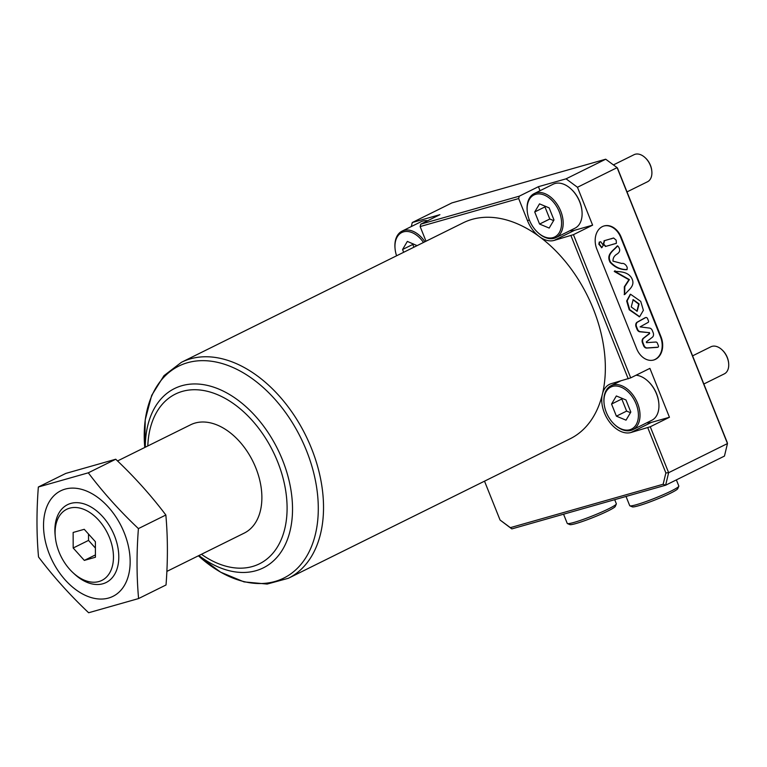 <?xml version="1.0" encoding="UTF-8"?>
<svg xmlns="http://www.w3.org/2000/svg" width="767" height="767" viewBox="0 0 767 767"><rect width="100%" height="100%" fill="white"/><g stroke="black" fill="none" stroke-linecap="round" stroke-linejoin="round"><path stroke-width="1.15" d="M427.66 220.733A24.554 16.078 -116.3 0 0 422.809 221.059A24.554 16.078 -116.3 0 0 420.997 221.749L402.071 231.126A24.554 16.078 63.7 0 1 403.883 230.426A24.554 16.078 63.7 0 1 424.918 241.758M423.47 242.477A23.422 15.34 -116.3 0 0 403.528 231.855A23.422 15.34 -116.3 0 0 395.091 248.949A23.422 15.34 -116.3 0 0 396.577 255.794M413.164 243.82L412.799 244.443L413.902 247.214M417.075 245.641L407.354 241.413L402.56 249.505L403.672 252.285M412.799 244.443L402.56 249.505M395.091 248.949L395.034 248.345A24.554 16.078 63.7 0 1 402.071 231.126M721.968 349.771L722.409 350.183A13.979 9.156 63.7 0 1 728.592 362.666L728.65 363.27A15.11 9.894 -116.3 0 0 721.968 349.771A15.11 9.894 -116.3 0 0 712.035 346.358A15.11 9.894 -116.3 0 0 710.913 346.78L692.582 355.859M703.838 384.008L724.326 373.865A15.11 9.894 -116.3 0 0 728.65 363.27M647.952 381.161L648.393 381.573A23.422 15.34 63.7 0 1 658.748 402.493L658.805 403.097A24.554 16.078 -116.3 0 0 647.952 381.161A24.554 16.078 -116.3 0 0 636.035 375.226M604.089 403.5A23.422 15.34 -116.3 0 0 614.453 424.429A23.422 15.34 -116.3 0 0 629.851 429.721A23.422 15.34 -116.3 0 0 636.083 403.835A23.422 15.34 -116.3 0 0 612.526 386.405A23.422 15.34 -116.3 0 0 604.089 403.5L604.032 402.905A24.554 16.078 63.7 0 1 611.059 385.676A24.554 16.078 63.7 0 1 612.871 384.986A24.554 16.078 63.7 0 1 637.003 401.889A24.554 16.078 63.7 0 1 632.852 429.693L651.777 420.316A24.554 16.078 -116.3 0 0 658.805 403.097M632.852 429.693A24.554 16.078 63.7 0 1 631.04 430.383A24.554 16.078 63.7 0 1 614.894 424.841L614.453 424.429M622.152 398.38L621.788 398.993L626.629 411.093L630.455 412.684M616.352 395.964L611.558 404.065L616.4 416.165L626.025 420.163L630.819 412.071L625.977 399.971L616.352 395.964M621.788 398.993L611.558 404.065M626.629 411.093L616.4 416.165M88.291 472.817L38.35 487.007C36.471 511.263 36.528 534.589 38.523 556.967C53.306 576.535 70.008 595.125 88.636 612.747L138.587 598.557C136.584 576.218 136.526 552.902 138.415 528.597C119.748 510.947 103.046 492.356 88.291 472.817L115.731 459.232C134.369 476.853 151.08 495.444 165.854 515.012C167.848 537.379 167.906 560.696 166.027 584.972L138.587 598.557M38.35 487.007L65.789 473.421L115.731 459.232M109.518 537.686A39.663 25.982 63.7 0 1 106.162 577.388A39.663 25.982 63.7 0 1 72.865 572.566A39.663 25.982 63.7 0 1 59.049 552.019A39.663 25.982 63.7 0 1 55.329 537.13A39.663 25.982 63.7 0 1 74.936 507.486A39.663 25.982 63.7 0 1 109.518 537.686M55.329 537.13L55.128 535.126A43.441 28.456 63.7 0 1 76.604 502.663A43.441 28.456 63.7 0 1 114.475 535.74A43.441 28.456 63.7 0 1 110.812 579.219A43.441 28.456 63.7 0 1 74.341 573.937L72.865 572.566M616.323 504.015L615.268 506.45A24.554 2.234 158.2 0 1 608.106 510.899A24.554 2.234 158.2 0 1 584.79 520.649A24.554 2.234 158.2 0 1 569.862 524.609L567.427 523.573A26.442 2.406 -21.8 0 0 583.495 519.317A26.442 2.406 -21.8 0 0 608.614 508.818A26.442 2.406 -21.8 0 0 616.323 504.015A26.442 2.406 -21.8 0 0 616.342 503.775L614.703 499.681M563.563 514.206L567.244 523.41A26.442 2.406 -21.8 0 0 567.427 523.573M678.795 486.268L677.74 488.704A24.554 2.234 158.2 0 1 670.588 493.152A24.554 2.234 158.2 0 1 647.262 502.903A24.554 2.234 158.2 0 1 632.344 506.862L629.899 505.827A26.442 2.406 -21.8 0 0 645.977 501.57A26.442 2.406 -21.8 0 0 671.087 491.072A26.442 2.406 -21.8 0 0 678.795 486.268A26.442 2.406 -21.8 0 0 678.824 486.029L676.369 479.893M626.035 496.46L629.717 505.664A26.442 2.406 -21.8 0 0 629.899 505.827M639.122 303.933L633.178 299.638L631.231 306.963L637.166 311.249L639.122 303.933M636.946 311.297L638.643 304.068L632.928 299.724M599.411 242.113L598.797 244.155L601.702 247.655M603.274 245.2L600.714 241.739L599.612 242.036L599.276 244.021L601.922 247.607L603.274 245.2M604.319 240.694L603.207 244.299L605.652 246.408M606.659 246.111L609.209 245.421M612.43 244.405L614.472 243.868M615.326 243.618L616.054 243.417M603.687 244.155L605.844 246.36L616.371 243.34L616.189 240.196L613.61 238L604.521 240.637L603.687 244.155M617.646 245.843C614.444 250.157 606.103 253.973 610.618 262.199C615.105 267.05 620.426 269.514 626.562 269.562C628.892 267.721 624.491 262.458 621.96 263.522L612.986 261.125C612.881 258.095 614.223 255.747 617.004 254.088C620.35 251.902 620.561 249.15 617.646 245.843L617.157 245.977C613.964 250.291 605.623 254.107 610.139 262.333C614.626 267.194 619.947 269.648 626.083 269.696L626.821 269.601M626.562 269.562L627.118 269.591L626.639 269.725M614.913 270.924L614.252 271.451L628.911 279.725L624.328 286.781L624.424 294.528M625.431 293.876C628.652 289.552 636.255 285.525 631.27 277.453C627.205 271.48 619.602 271.758 614.731 271.317L629.391 279.591L624.808 286.637L624.664 294.499L625.431 293.876M614.635 270.962L615.115 270.828L614.731 271.317M630.33 294.327L626.668 300.971L629.237 309.782L639.41 316.752M629.726 309.647L639.649 316.694L643.379 310.328L640.733 301.373L630.56 294.25L627.157 300.837L629.726 309.647M645.507 317.634A1.889 1.419 74.1 0 0 645.085 317.759L637.147 322.188A3.777 2.838 74.1 0 0 636.083 326.895L637.07 329.369A3.777 2.838 74.1 0 0 639.87 331.804L648.892 332.629L640.349 331.67A3.777 2.838 74.1 0 1 637.559 329.235L636.562 326.761A3.777 2.838 74.1 0 1 637.636 322.054L645.565 317.624A1.889 1.419 74.1 0 1 647.588 318.708L648.489 320.961A1.131 0.853 74.1 0 1 648.163 322.37L640.09 326.876L649.515 328.084A3.777 2.838 74.1 0 1 652.314 330.519L653.177 332.686A3.777 2.838 74.1 0 1 652.401 337.212L646.313 341.948L646.543 342.648L655.833 342.034A1.889 1.419 74.1 0 1 657.405 343.252L658.393 345.735A1.131 0.853 74.1 0 1 657.798 347.221L647.204 347.93A3.777 2.838 74.1 0 1 644.059 345.486L642.938 342.686A3.777 2.838 74.1 0 1 643.714 338.17L649.678 333.53L649.371 332.495M602.383 226.601A17.938 13.461 74.1 0 0 596.87 249.208L636.687 348.755A17.938 13.461 74.1 0 0 653.743 360.001A17.938 13.461 74.1 0 0 660.981 336.723L621.174 237.185A17.938 13.461 74.1 0 0 604.118 225.939A17.938 13.461 74.1 0 0 602.383 226.601M663.148 484.245L665.622 485.214L724.451 456.087L727.471 443.566L617.109 167.637L605.709 159.21L566.065 178.836L538.424 186.688L519.24 196.189L518.665 198.567L527.533 220.743A26.442 17.325 -116.3 0 0 538.511 235.968A120.496 78.934 63.7 0 1 540.246 237.252A120.496 78.934 63.7 0 1 593.342 309.015A120.496 78.934 63.7 0 1 602.632 393.212A120.496 78.934 63.7 0 1 602.172 395.13A26.442 17.325 -116.3 0 0 604.367 412.838A26.442 17.325 -116.3 0 0 630.963 432.511L650.272 426.759L668.642 472.693L665.622 485.214L511.829 528.904L500.065 520.036L510.352 527.648L663.148 484.245L665.871 472.942L647.789 427.737M646.782 422.79A26.442 17.325 -116.3 0 0 651.432 422.387L669.447 417.267L650.272 426.759M117.61 460.919L190.609 424.784A60.44 39.587 63.7 0 1 255.871 468.023A60.44 39.587 63.7 0 1 244.232 533.103L166.985 571.348M602.172 395.13A120.496 78.934 63.7 0 1 570.149 438.772L288.344 578.289A120.496 78.934 63.7 0 0 311.536 448.522A120.496 78.934 63.7 0 0 181.424 362.312L463.23 222.794A120.496 78.934 63.7 0 1 538.511 235.968M540.246 237.252A26.442 17.325 -116.3 0 0 554.129 240.416L573.438 234.664L630.714 377.863L611.404 383.615A26.442 17.325 -116.3 0 0 609.458 384.363A26.442 17.325 -116.3 0 0 602.632 393.212M628.231 378.84L570.955 235.642M484.514 481.168L500.065 520.036M411.304 226.553L412.272 222.526L439.903 214.674L420.719 224.175L519.24 196.189M605.709 159.21L451.916 202.9L412.272 222.526M566.065 178.836L577.465 187.273L592.613 225.162L573.438 234.664M665.871 472.942L668.642 472.693L727.471 443.566L727.26 442.549L617.473 168.069L617.109 167.637L577.465 187.273M518.665 198.567L420.143 226.553L420.719 224.175M426.011 241.221L420.143 226.553M669.447 417.267L649.898 368.361L630.714 377.863M510.352 527.648L511.829 528.904M538.424 186.688L540.035 190.705M569.948 230.694A26.442 17.325 -116.3 0 0 574.598 230.282L592.613 225.162M653.494 360.059A17.938 13.461 74.1 0 0 660.502 336.857L620.695 237.319A17.938 13.461 74.1 0 0 603.878 226.006M657.578 347.288A1.131 0.853 74.1 0 1 657.319 347.365L646.725 348.065A3.777 2.838 74.1 0 1 643.571 345.62L642.458 342.83A3.777 2.838 74.1 0 1 643.235 338.314L649.189 333.674L648.892 332.629M613.36 238.077L611.05 238.892M606.908 239.956L605.058 240.493M165.854 515.012L138.415 528.597M73.143 532.461L73.181 548.002L84.322 560.399L95.424 557.245L95.386 541.703L84.245 529.307L73.143 532.461M88.512 534.062L88.531 540.409L73.181 548.002M95.415 554.905L84.322 560.399M88.531 540.409L95.396 548.05M645.133 157.666L645.574 158.079A13.979 9.156 63.7 0 1 651.758 170.571L651.816 171.166A15.11 9.894 -116.3 0 0 645.133 157.666A15.11 9.894 -116.3 0 0 635.201 154.253A15.11 9.894 -116.3 0 0 634.079 154.685L613.418 164.915M627.003 191.903L647.492 181.769A15.11 9.894 -116.3 0 0 651.816 171.166M571.118 189.065L571.559 189.478A23.422 15.34 63.7 0 1 581.913 210.398L581.971 211.002A24.554 16.078 -116.3 0 0 571.118 189.065A24.554 16.078 -116.3 0 0 554.972 183.514A24.554 16.078 -116.3 0 0 553.16 184.214L534.225 193.581A24.554 16.078 63.7 0 1 536.037 192.881A24.554 16.078 63.7 0 1 560.169 209.794A24.554 16.078 63.7 0 1 556.017 237.588A24.554 16.078 63.7 0 1 554.205 238.288A24.554 16.078 63.7 0 1 538.06 232.737L537.619 232.324A23.422 15.34 -116.3 0 0 553.017 237.617A23.422 15.34 -116.3 0 0 559.248 211.73A23.422 15.34 -116.3 0 0 535.692 194.31A23.422 15.34 -116.3 0 0 527.255 211.404A23.422 15.34 -116.3 0 0 537.619 232.324M556.017 237.588L574.943 228.221A24.554 16.078 -116.3 0 0 581.971 211.002M545.318 206.285L544.953 206.898L549.795 218.998L553.621 220.589M539.517 203.869L534.724 211.96L539.565 224.06L549.191 228.067L553.985 219.966L549.143 207.867L539.517 203.869M544.953 206.898L534.724 211.96M549.795 218.998L539.565 224.06M527.255 211.404L527.197 210.8A24.554 16.078 63.7 0 1 534.225 193.581M65.061 489.145A58.886 38.571 63.7 0 1 124.302 532.95A58.886 38.571 63.7 0 1 108.617 598.03A58.886 38.571 63.7 0 1 49.385 554.225A58.886 38.571 63.7 0 1 65.061 489.145M651.432 422.387L630.963 432.511M147.801 445.972A94.705 62.031 63.7 0 1 200.801 390.106A94.705 62.031 63.7 0 1 277.664 461.83A94.705 62.031 63.7 0 1 273.407 552.614A94.705 62.031 63.7 0 1 201.433 554.292M145.299 447.209A100.046 65.531 63.7 0 1 199.813 384.181A100.046 65.531 63.7 0 1 282.563 460.123A100.046 65.531 63.7 0 1 277.098 557.168A100.046 65.531 63.7 0 1 198.931 555.538M181.424 362.312L163.975 375.667L151.693 395.36L145.222 419.837L144.762 447.477A118.281 77.477 63.7 0 1 203.993 360.663A118.281 77.477 63.7 0 1 306.512 450.708A118.281 77.477 63.7 0 1 296.944 568.721A118.281 77.477 63.7 0 1 198.394 555.797L220.656 572.192L244.031 581.885L267.146 584.061L288.344 578.289M574.598 230.282L554.129 240.416M529.326 219.861L527.533 220.743M620.695 237.319L621.174 237.185M660.502 336.857L660.981 336.723M637.147 322.188L637.636 322.054M636.083 326.895L636.562 326.761M637.07 329.369L637.559 329.235M639.87 331.804L640.349 331.67M649.189 333.674L649.678 333.53M643.235 338.314L643.714 338.17M642.458 342.83L642.938 342.686M643.571 345.62L644.059 345.486M646.725 348.065L647.204 347.93M657.319 347.365L657.798 347.221M645.085 317.759L645.565 317.624M611.059 385.676L620.378 381.065M600.235 241.873L600.714 241.739M599.132 242.171L599.612 242.036M605.364 246.495L605.844 246.36M608.969 245.488L609.449 245.354M614.223 243.944L614.703 243.81M615.891 243.484L616.371 243.34M639.17 316.829L639.649 316.694M645.315 317.663L645.795 317.528M657.453 347.336L657.933 347.202M630.081 294.394L630.56 294.25M624.185 294.633L624.664 294.499M613.13 238.134L613.61 238M606.668 240.023L607.157 239.889M604.041 240.771L604.521 240.637M601.443 247.741L601.922 247.607"/></g></svg>
